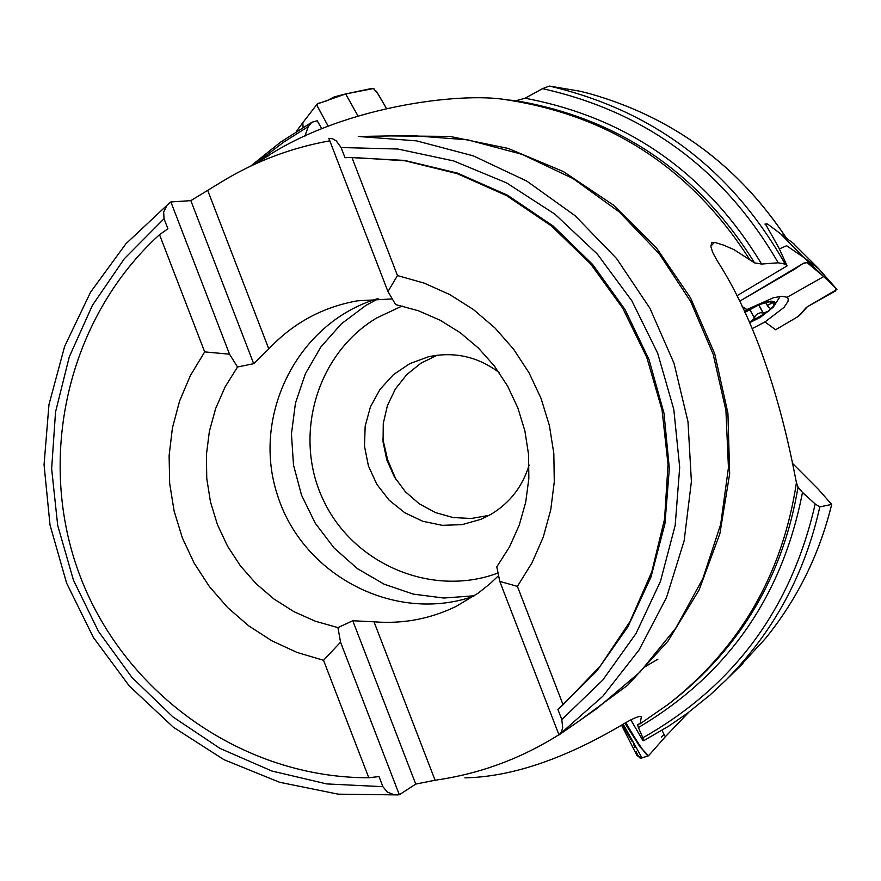 <?xml version="1.0" encoding="UTF-8"?>
<svg xmlns="http://www.w3.org/2000/svg" width="881" height="881" viewBox="0 0 881 881"><rect width="100%" height="100%" fill="white"/><g stroke="black" fill="none" stroke-linecap="round" stroke-linejoin="round"><path stroke-width="1.32" d="M321.884 128.802L317.171 120.763L311.819 122.261L308.328 126.545L304.782 136.291M464.882 777.857C510.705 776.91 562.386 759.675 619.916 726.131L624.188 723.521C634.089 717.872 639.749 715.603 641.17 716.705L641.06 716.605M637.558 724.446L640.157 723.742L641.302 716.98M802.492 492.413C782.35 596.382 727.651 674.758 638.395 727.541L642.833 737.793C734.027 686.222 791.479 608.286 815.178 503.976L802.492 492.413L798.054 487.05L796.424 482.722C792.162 461.798 772.075 345.936 717.134 260.633L712.586 252.219L710.89 246.581L711.639 242.793L714.425 242.33L710.846 246.195M765.402 223.983L778.694 247.484L787.118 265.864L785.213 264.157L778.22 262.791L761.613 264.047L754.577 262.868L733.983 249.631L723.477 245.083L714.425 242.33M778.22 262.791C724.215 169.681 645.652 111.634 542.531 88.662L525.087 98.232L515.991 100.72L506.872 99.861C461.556 91.591 337.203 106.271 258.375 162.258L256.988 163.183M268.991 155.463L250.325 166.267M542.531 88.662L549.337 86.052L580.194 91.25L588.871 93.441C672.181 116.832 738.091 165.188 786.601 238.509M792.184 463.054L818.229 489.164L831.675 504.417C819.484 554.27 797.437 598.937 765.534 638.406L737.782 668.492M831.675 504.417L819.804 506.894C804.926 573.994 773.705 631.655 726.175 679.868L742.958 663.415M630.807 719.865L642.91 740.536L643.648 740.723L642.833 737.793M815.178 503.976L819.804 506.894M638.395 727.541L637.514 724.457M329.791 140.817C291.016 147.788 254.873 161.509 221.373 182.004L190.847 200.637L170.859 201.947L166.972 205.317L163.657 212.013L164.031 218.73L124.342 258.717L92.428 305.3L69.258 356.937L55.536 412.011L51.649 468.769L57.694 525.428L73.475 580.216L98.496 631.446L131.985 677.478L172.907 716.892L219.986 748.398L271.789 770.996L326.675 783.914L382.916 786.689L387.277 792.041L394.38 794.816L399.335 794.75L415.733 784.09L435.082 780.236C479.495 773.947 520.77 758.772 558.928 734.71M341.079 147.523L336.267 140.905L332.544 138.78L328.833 138.328L387.959 291.567L395.613 304.584L418.376 310.751L440.093 320.199L460.278 332.754L478.515 348.149L494.406 366.055L507.599 386.098L517.83 407.848L524.878 430.831L528.567 454.574L528.842 478.559L525.704 502.269L519.206 525.219L509.504 546.892L496.796 566.857L499.78 581.394L517.4 586.372L563.08 704.745L557.871 709.381L561.803 719.579L602.78 680.066L636.049 633.472L660.464 581.339L675.187 525.351L679.692 467.37L673.789 409.335L657.667 353.204L631.875 300.839L597.263 254.003L555.03 214.259L506.597 182.896L453.605 160.915L397.816 149.021L341.079 147.523L345.011 157.699L351.893 157.413L405.139 160.805L457.206 173.645L506.476 195.56L551.396 225.932L590.545 263.826L622.669 308.086L646.764 357.334L662.049 410.006L668.04 464.463L664.582 518.975L651.786 571.846L630.08 621.424L600.192 666.179L563.08 704.745M564.325 731.219L572.991 725.151L559.017 734.93L561.373 732.089L562.706 727.882L561.803 719.579M349.493 157.49L404.621 160.419L457.481 173.117L507.5 195.197L553.059 225.965L592.66 264.487L625.014 309.539L649.055 359.657L663.988 413.222L669.34 468.494L664.946 523.688L650.982 577.022L627.911 626.765L596.525 671.355L557.871 709.381M382.916 786.689L379.017 776.568L368.787 777.747C244.059 778.077 125.851 695.197 80.567 577.352C35.174 459.552 67.154 318.581 159.516 234.665L167.93 228.829L164.031 218.73M351.893 157.413L397.474 275.555L424.246 283.142L449.739 294.551L473.438 309.55L494.836 327.842L513.491 349.052L529.007 372.74L541.055 398.41L549.392 425.523L553.83 453.528L554.281 481.83L550.746 509.835L543.302 536.958L532.102 562.651L517.4 586.372M368.787 777.747L323.525 660.287L297.073 652.447L271.943 640.861L248.651 625.807L227.65 607.582L209.37 586.548L194.161 563.135L182.334 537.817L174.119 511.09L169.681 483.504L169.108 455.609L172.423 427.946L179.57 401.086L190.384 375.559L204.689 351.893L159.516 234.665M397.474 275.555L387.959 291.567M323.525 660.287L340.54 642.183L337.952 627.602L315.398 621.248L293.946 611.667L274.046 599.069L256.096 583.707L240.469 565.932L227.485 546.077L217.42 524.58L210.46 501.873L206.76 478.427L206.407 454.728L209.392 431.25L215.669 408.498L225.107 386.935L237.518 367.003L253.684 363.666L268.804 348.92C293.054 323.096 322.589 307.062 357.422 300.828L392.298 298.934M237.518 367.003L229.545 354.206L204.689 351.893M415.733 784.09L352.774 620.753L374.007 621.81C402.892 624.133 430.369 618.947 456.424 606.238L478.592 592.847L490.056 583.696L498.602 575.601M473.703 596.25C395.206 623.682 302.932 575.866 277.559 495.474C250.942 415.48 297.613 322.611 377.277 298.78M352.774 620.753L337.952 627.602M529.118 465.102C522.631 486.345 510.055 502.677 491.378 514.119L481.125 519.261L462.062 524.647L442.251 525.329L422.792 521.288L404.764 512.742L389.16 500.188L376.826 484.319L368.445 466.005L364.492 446.26L365.163 426.173L370.438 406.846L380.03 389.358L393.411 374.667L409.852 363.6L428.452 356.772C454.144 351.321 477.689 356.563 499.087 372.476M489.219 515.352L471.28 518.48L453.065 517.543L435.467 512.588L419.323 503.855L405.414 491.774L394.402 476.929L386.836 460.047L383.059 441.932L383.268 423.453L387.442 405.513L395.393 388.973L406.736 374.623L420.931 363.181L437.306 355.186M229.545 354.206L170.859 201.947M253.684 363.666L190.847 200.637M207.85 190.792L268.804 348.92M499.78 581.394L559.017 734.93L602.824 696.243L639.055 649.98L666.477 597.604L684.13 540.846L691.398 481.555L687.995 421.713L674.031 363.324L649.958 308.317L616.59 258.551L575.051 215.669L526.761 181.079L473.328 155.871L416.548 140.861L358.303 136.467L411.658 135.575L467.591 139.826L522.059 154.34L573.245 178.678L619.409 212.068L658.977 253.42L690.594 301.357L713.17 354.261L725.922 410.348L728.444 467.712L720.669 524.415L702.873 578.542L675.694 628.274L640.091 671.983L597.296 708.236L568.708 728.235M399.335 794.75L340.54 642.183M374.007 621.81L435.082 780.236M787.118 265.864L736.868 295.807M744.808 312.16L755.369 306.059L765.743 302.04L771.073 301.115L774.311 301.754L775.005 302.646L773.232 307.194L760.391 317.336L749.577 322.732M744.93 312.425L759.389 304.562L770.082 301.654L774.08 302.965L773.254 306.346L768.772 311.114L749.456 322.468M780.004 296.401L779.52 297.492M759.389 304.562L762.924 302.965M768.772 301.787L773.485 302.271M773.672 302.447L767.847 305.024L767.935 306.555L770.468 308.471L768.772 311.114L763.287 313.063L760.666 312.689L757.517 313.801L755.127 315.982L754.51 318.283L750.072 322.226M754.51 318.283L749.665 309.407M763.287 313.063L758.783 304.815M771.8 303.538L770.82 301.754M688.678 712.322L665.287 736.769L661.983 730.338M632.294 741.769L622.283 724.678L632.294 741.769M623.175 724.138L641.985 757.913L637.095 755.744L621.534 725.129M641.985 757.913L648.152 755.766C645.388 754.444 637.932 743.388 625.774 722.596L639.98 746.857L648.548 755.755L641.985 757.913C640.41 759.345 638.45 757.22 636.093 751.537M764.917 224.093L767.351 223.928L768.474 224.688L794.222 244.037M779.399 248.905L786.612 245.744L803.802 257.45L818.713 268.749L834.825 286.997L827.997 280.455L836.95 289.464L807.227 306.841L800.774 314.231L796.909 317.248L775.61 329.758L764.961 321.95L784.035 307.381L787.955 301.5L788.242 298.978L787.118 297.282L823.68 276.579L827.997 280.455M780.962 234.214L803.824 257.472L836.124 288.439L835.54 290.928L806.423 307.337L798.516 316.301L775.61 329.758M803.791 263.089L807.216 262.67L823.68 276.579L806.897 262.45L802.316 263.992L794.398 269.344L739.6 301.269L803.791 263.089M787.118 297.282L781.998 296.247L773.551 297.69L746.923 309.539L742.11 306.456M746.923 309.539L744.324 311.125M752.132 328.646L764.961 321.95M357.972 115.929L345.66 93.937L373.467 88.541L378.18 94.102L386.385 108.341L376.352 91.228M303.075 127.349L302.811 122.679L296.247 131.577M345.66 93.937L334.229 96.921L326.51 100.919L318.041 103.451L316.929 105.302L328.228 126.258L316.973 105.577L317.259 103.969L345.66 93.937L372.046 88.386M634.992 747.771L633.648 744.379M373.17 88.441L374.161 88.915M308.328 126.545L283.803 142.05L260.699 159.615M390.602 135.927L449.839 136.401L508.161 148.415L563.377 171.575L613.407 205.086L656.345 247.726L690.55 297.91L714.711 353.755L727.915 413.167L729.655 473.868L719.898 533.589L699.04 590.083L667.919 641.236L627.735 685.176L580.039 720.317M796.424 482.722C782.548 574.401 739.809 648.262 668.216 704.326L671.113 702.124C740.811 647.656 783.121 575.965 798.054 487.05M506.872 99.861C610.698 115.852 691.552 168.954 749.423 259.157M549.337 86.052C653.14 110.257 731.77 169.626 785.213 264.157M754.577 262.868C698.413 172.434 618.88 118.384 515.991 100.72M525.087 98.232C627.679 117.691 706.518 172.951 761.613 264.047M394.589 477.249L387.453 459.849L383.026 441.568M474.43 595.765L443.771 598.034L413.244 594.102L384.05 584.147L357.312 568.564L334.075 547.971L315.244 523.193L301.544 495.199L293.505 465.069L291.446 433.992L295.443 403.168L305.366 373.797L320.816 347.048L341.222 323.966L365.791 305.465L378.147 298.747M402.143 305.993L376.561 318.03C316.455 353.953 292.657 436.436 323.492 500.386C353.644 564.666 432.516 597.747 498.062 572.991M762.979 312.909L758.607 304.892M754.455 317.975L749.753 309.363M771.382 303.538L770.401 301.743M661.433 737.056L664.186 734.258M645.101 666.763L657.931 659.164M311.654 122.36L280.532 142.171L251.746 165.221M640.179 723.775L668.216 704.326M588.871 93.441C672.291 116.876 738.245 165.265 786.744 238.619M831.719 504.361C819.528 554.226 797.459 598.904 765.534 638.406M643.626 740.734L668.987 725.966L687.136 713.467L710.053 694.999L726.175 679.868M382.817 438.936L387.64 459.783L395.965 479.495M398.069 794.915L338.238 794.166L279.541 782.262L223.95 759.664L173.315 727.188L129.298 685.969L93.342 637.404L66.615 583.123L50.008 524.933L44.05 464.739L48.973 404.566L64.632 346.387L90.556 292.173L125.928 243.762L169.593 202.817M804.816 494.803L797.955 487.678M773.232 307.194L779.718 297.095M767.935 306.555L765.677 302.425M648.548 755.755L665.287 736.769M639.991 746.868L624.86 723.125M818.713 268.749L794.056 244.202M812.778 266.899L808.284 262.824M816.632 270.599L817.381 271.304M317.259 103.969L302.811 122.679"/></g></svg>
